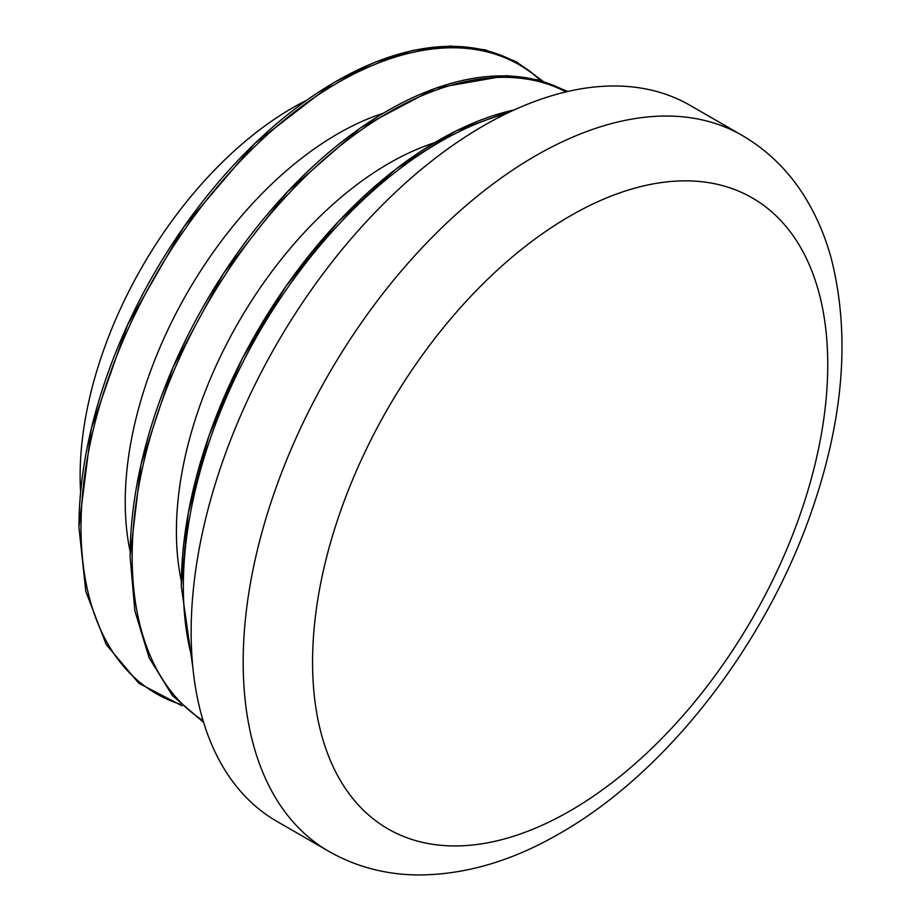 <?xml version="1.0" encoding="UTF-8"?>
<svg xmlns="http://www.w3.org/2000/svg" width="921" height="921" viewBox="0 0 921 921"><rect width="100%" height="100%" fill="white"/><g stroke="black" fill="none" stroke-linecap="round" stroke-linejoin="round"><path stroke-width="1.38" d="M80.599 491.86A300.511 173.493 -60 0 1 292.625 107.803A300.511 173.493 -60 0 1 306.728 100.193M328.797 851.338L276.749 821.29A413.345 238.643 -60 0 1 213.396 490.076A413.345 238.643 -60 0 1 483.421 125.82A413.345 238.643 -60 0 1 690.094 105.351L742.142 135.399A413.345 238.643 -60 0 0 535.469 155.868A413.345 238.643 -60 0 0 265.432 520.112A413.345 238.643 -60 0 0 328.797 851.338C355.633 866.615 385.013 874.478 416.937 874.95C464.368 875.088 512.053 861.204 559.991 833.298C667.702 772.017 767.181 642.524 812.771 507.828C843.924 416.568 850.152 333.724 831.467 259.296C825.677 237.814 817.434 218.058 806.738 200.053C790.356 172.584 768.828 151.032 742.142 135.399M181.287 580.898A300.511 173.493 -60 0 1 388.892 163.385A300.511 173.493 -60 0 1 434.171 142.87M130.114 551.357A300.511 173.493 -60 0 1 337.719 133.833A300.511 173.493 -60 0 1 383.009 113.329M180.528 704.323A363.058 209.608 -60 0 1 81.002 527.422A363.058 209.608 -60 0 1 254.657 146.669A363.058 209.608 -60 0 1 540.685 80.507M78.976 526.674A363.576 209.919 -60 0 1 254.081 144.217A363.576 209.919 -60 0 1 540.869 80.553M203.057 720.556A363.058 209.608 -60 0 1 132.163 556.963A363.058 209.608 -60 0 1 287.801 194.619A363.058 209.608 -60 0 1 566.012 91.904M130.149 556.215A363.576 209.919 -60 0 1 287.444 191.821A363.576 209.919 -60 0 1 566.864 91.697M192.04 658.02A363.058 209.608 -60 0 1 183.337 586.504A363.058 209.608 -60 0 1 506.343 113.628M181.322 585.768A363.576 209.919 -60 0 1 514.321 109.875M570.157 215.963A364.29 210.322 120 0 0 312.564 662.118A364.29 210.322 120 0 0 570.157 810.837A364.29 210.322 120 0 0 827.749 364.681A364.29 210.322 120 0 0 570.157 215.963M542.78 81.094L516.163 61.626L485.183 49.849L450.611 46.05L413.287 50.321L374.099 62.57L334.012 82.499L255.013 143.273L183.889 226.808L127.524 324.998L91.363 428.369L78.907 526.916L85.803 591.351L106.145 644.412L138.829 683.267L182.093 705.843M567.866 91.467L538.969 80.046L506.849 75.637L435.737 88.117L360.572 127.858L287.72 191.487L223.389 273.583L173.079 367.145L141.063 464.196L130.08 556.457L134.892 610.957L149.167 657.882L172.365 695.493L203.61 722.375M515.115 109.518L455.987 130.92L395.938 169.004L338.237 221.731L286.017 286.201L242.108 358.914L208.929 435.921L188.264 513.02L181.241 585.998L192.869 667.667"/></g></svg>
